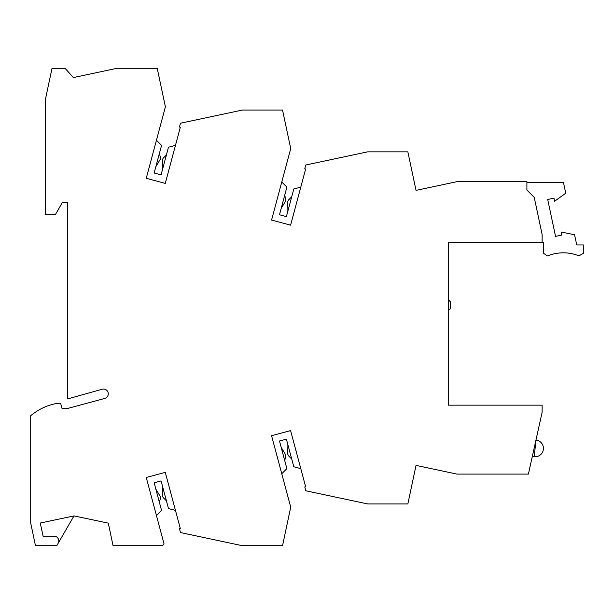 <?xml version="1.0" encoding="UTF-8"?>
<svg xmlns="http://www.w3.org/2000/svg" width="614" height="614" viewBox="0 0 614 614"><rect width="100%" height="100%" fill="white"/><g stroke="black" fill="none" stroke-linecap="round" stroke-linejoin="round"><path stroke-width="0.92" d="M52.021 68.292L65.038 68.292L73.388 77.571L117.028 68.292L157.215 68.292L165.404 106.821L146.247 178.298L165.273 183.394L180.309 127.282L179.441 127.052L180.47 123.222L242.346 110.067L282.532 110.067L290.721 148.596L271.572 220.058L290.599 225.154L305.626 169.057L304.767 168.819L305.787 164.997L367.671 151.842L407.849 151.842L416.039 190.371L456.916 181.683L526.904 181.683L526.904 190.033L534.234 197.363L542.124 234.494L542.124 242.254L448.435 242.254L448.435 405.163L542.124 405.163L542.124 412.332L528.401 474.092L456.916 474.092L416.039 465.404L407.849 503.933L367.671 503.933L305.787 490.778L304.767 486.948L305.626 486.718L290.591 430.606L271.572 435.702L290.721 507.179L282.532 545.708L242.346 545.708L180.47 532.553L179.441 528.723L180.309 528.493L165.273 472.381L146.247 477.477L164.03 543.835L162.595 545.708L113.053 545.708L108.302 523.136L73.979 515.913L40.248 523.036L43.233 536.751L51.706 536.751A4.774 4.774 0 0 1 58.153 543.313L56.78 545.708L35.474 545.708L30.7 523.028L30.7 415.716A56.695 56.695 0 0 1 55.529 403.674L60.748 403.674L62.029 408.448L67.701 408.448L104.748 398.44A4.774 4.774 0 0 0 108.11 392.561A4.774 4.774 0 0 0 102.216 389.23L67.701 398.9L67.701 202.566L62.329 202.566L55.437 214.501L45.62 214.501L45.62 98.432L52.021 68.292M542.124 405.163L448.435 405.163M58.153 543.313L73.979 515.913M290.599 225.154L300.783 187.124L293.799 188.997L286.393 216.627L279.477 214.777L286.876 187.147L281.765 182.028M300.783 468.651L293.799 466.778L286.393 439.14L279.477 440.998L286.876 468.628L281.765 473.747L271.572 435.702M175.466 145.349L168.474 147.222L161.075 174.86L154.152 173.002L161.559 145.372L156.447 140.253M287.897 444.751L287.743 454.107L288.38 455.68L291.719 459.019M175.466 510.426L168.474 508.553L161.075 480.916L154.152 482.773L161.559 510.403L156.447 515.522M155.849 489.097L160.262 496.465L160.492 498.146L159.387 502.283M281.174 447.322L285.579 454.69L285.817 456.371L284.704 460.515M281.174 208.453L285.579 201.085L285.817 199.404L284.704 195.26M287.897 211.024L287.743 201.661L288.38 200.095L291.719 196.756M448.435 249.414L448.435 242.254M159.387 153.485L160.492 157.629L160.262 159.31L155.849 166.678M162.572 169.249L162.426 159.893L163.063 158.32L166.394 154.981M448.435 279.547L448.435 270.597M526.904 182.274L563.414 182.274L565.74 193.218L554.603 201.231L553.951 198.153L547.703 199.481L555.547 236.398L561.795 235.07L561.142 231.992L574.574 234.778L576.738 244.94L583.3 244.94L583.3 253.352L578.971 255.869A41.775 41.775 -171.8 0 0 547.396 255.969L543.313 253.068L543.313 242.254L542.124 242.254M162.572 486.518L162.426 495.882L163.063 497.455L166.394 500.786M448.435 399.798L448.435 390.842M448.435 309.686L448.435 299.839L450.223 301.627L450.223 308.788L448.435 310.584L448.435 309.686M534.234 197.363L542.124 234.494M534.226 456.709A8.358 8.358 0 0 0 543.405 449.271A8.358 8.358 0 0 0 535.976 440.084L534.226 456.709L532.307 456.501M73.388 77.571L110.528 69.674"/></g></svg>
